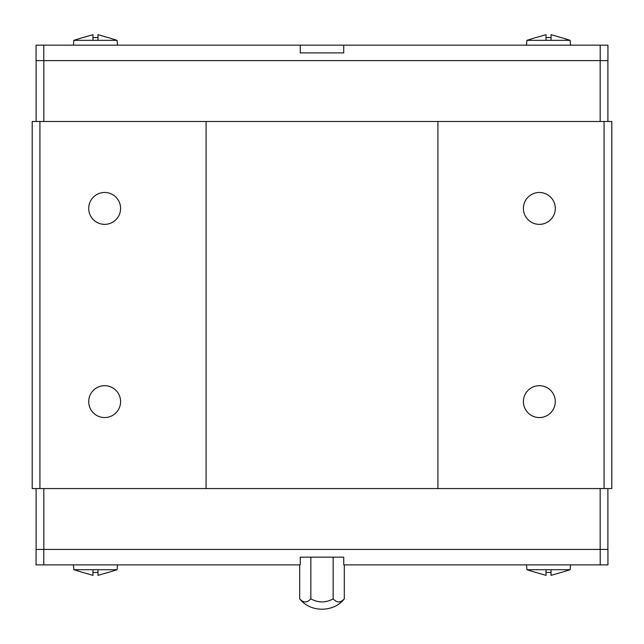 <?xml version="1.0" encoding="UTF-8"?>
<svg xmlns="http://www.w3.org/2000/svg" width="644" height="644" viewBox="0 0 644 644"><rect width="100%" height="100%" fill="white"/><g stroke="black" fill="none" stroke-linecap="round" stroke-linejoin="round"><path stroke-width="0.97" d="M88.711 401.623A15.939 15.939 0 0 1 104.65 385.684A15.939 15.939 0 0 1 120.589 401.623A15.939 15.939 0 0 1 104.65 417.562A15.939 15.939 0 0 1 88.711 401.623M88.711 208.423A15.939 15.939 0 0 1 104.65 192.484A15.939 15.939 0 0 1 120.589 208.423A15.939 15.939 0 0 1 104.65 224.362A15.939 15.939 0 0 1 88.711 208.423M523.411 401.623A15.939 15.939 0 0 1 539.35 385.684A15.939 15.939 0 0 1 555.289 401.623A15.939 15.939 0 0 1 539.35 417.562A15.939 15.939 0 0 1 523.411 401.623M523.411 208.423A15.939 15.939 0 0 1 539.35 192.484A15.939 15.939 0 0 1 555.289 208.423A15.939 15.939 0 0 1 539.35 224.362A15.939 15.939 0 0 1 523.411 208.423M570.552 564.877L570.133 569.707L561.085 572.54M535.969 572.54L526.921 569.707L526.502 564.877M526.921 569.707L570.133 569.707M535.969 572.46L546.015 575.358L546.015 572.46L551.039 572.46L551.039 575.358L561.085 572.46M117.498 564.877L117.079 569.707L108.031 572.54M82.915 572.54L73.867 569.707L73.448 564.877M73.867 569.707L117.079 569.707M82.915 572.46L92.961 575.358L92.961 572.46L97.985 572.46L97.985 575.358L108.031 572.46M73.448 45.169L73.867 40.339L82.915 37.505M108.031 37.505L117.079 40.339L117.498 45.169M117.079 40.339L73.867 40.339M108.031 37.585L97.985 34.687L97.985 37.585L92.961 37.585L92.961 34.687L82.915 37.585M526.502 45.169L526.921 40.339L535.969 37.505M561.085 37.505L570.133 40.339L570.552 45.169M570.133 40.339L526.921 40.339M561.085 37.585L551.039 34.687L551.039 37.585L546.015 37.585L546.015 34.687L535.969 37.585M600.208 60.625L600.208 45.169L607.936 45.169L607.936 60.625L36.064 60.625L36.064 45.169L343.735 45.169L343.735 52.897L300.265 52.897L300.265 45.169M546.015 37.585L551.039 37.585M551.039 34.687L551.039 40.339M546.015 40.339L546.015 34.687M92.961 37.585L97.985 37.585M97.985 34.687L97.985 40.339M92.961 40.339L92.961 34.687M43.792 60.625L43.792 45.169M600.208 45.169L343.735 45.169M607.888 121.483L607.888 60.625M600.16 121.483L600.16 60.625M43.84 121.483L43.84 60.625M36.112 121.483L36.112 60.625M43.792 564.877L36.064 564.877L36.064 549.421L607.936 549.421L607.936 564.877L343.735 564.877L343.735 557.149L300.265 557.149L300.265 564.877L43.792 564.877L43.792 549.421M299.693 564.877L299.693 598.831C303.413 602.953 307.132 602.953 310.843 598.831C318.297 602.953 325.735 602.953 333.157 598.831L333.157 557.149M344.307 564.877L344.307 598.831C340.596 602.953 336.876 602.953 333.157 598.831M310.843 557.149L310.843 598.831M97.985 572.46L92.961 572.46M92.961 575.358L92.961 569.707M97.985 569.707L97.985 575.358M551.039 572.46L546.015 572.46M546.015 575.358L546.015 569.707M551.039 569.707L551.039 575.358M600.208 549.421L600.208 564.877M36.112 488.563L36.112 549.421M43.84 488.563L43.84 549.421M600.16 488.563L600.16 549.421M607.888 488.563L607.888 549.421M206.08 121.483L437.92 121.483L437.92 488.563L206.08 488.563L206.08 121.483L39.928 121.483L39.928 488.563L206.08 488.563M604.072 488.563L611.8 488.563L611.8 121.483L604.072 121.483L604.072 488.563L437.92 488.563M39.928 121.483L32.2 121.483L32.2 488.563L39.928 488.563M437.92 121.483L604.072 121.483M344.307 598.831C333.648 612.661 310.352 612.661 299.693 598.831"/></g></svg>
